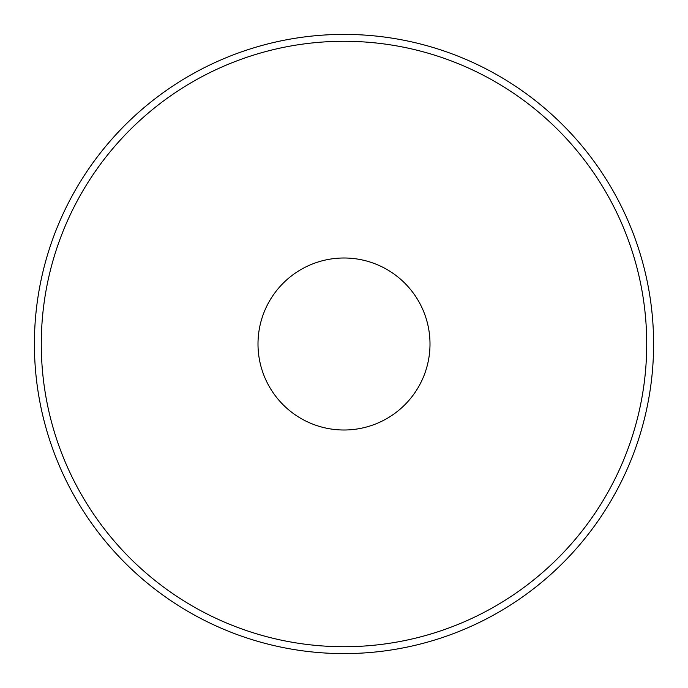<?xml version="1.0" encoding="UTF-8"?>
<svg xmlns="http://www.w3.org/2000/svg" width="688" height="688" viewBox="0 0 688 688"><rect width="100%" height="100%" fill="white"/><g stroke="black" fill="none" stroke-linecap="round" stroke-linejoin="round"><path stroke-width="1.03" d="M653.6 344A309.6 309.6 0 0 0 344 34.4A309.6 309.6 0 0 0 34.4 344A309.6 309.6 0 0 0 344 653.6A309.6 309.6 0 0 0 653.6 344A309.6 309.6 0 0 0 344 34.4A309.6 309.6 0 0 0 34.4 344M430 344A86 86 0 0 0 344 258A86 86 0 0 0 258 344A86 86 0 0 0 344 430A86 86 0 0 0 430 344M646.72 344A302.72 302.72 0 0 0 344 41.28A302.72 302.72 0 0 0 41.28 344A302.72 302.72 0 0 0 344 646.72A302.72 302.72 0 0 0 646.72 344"/></g></svg>
